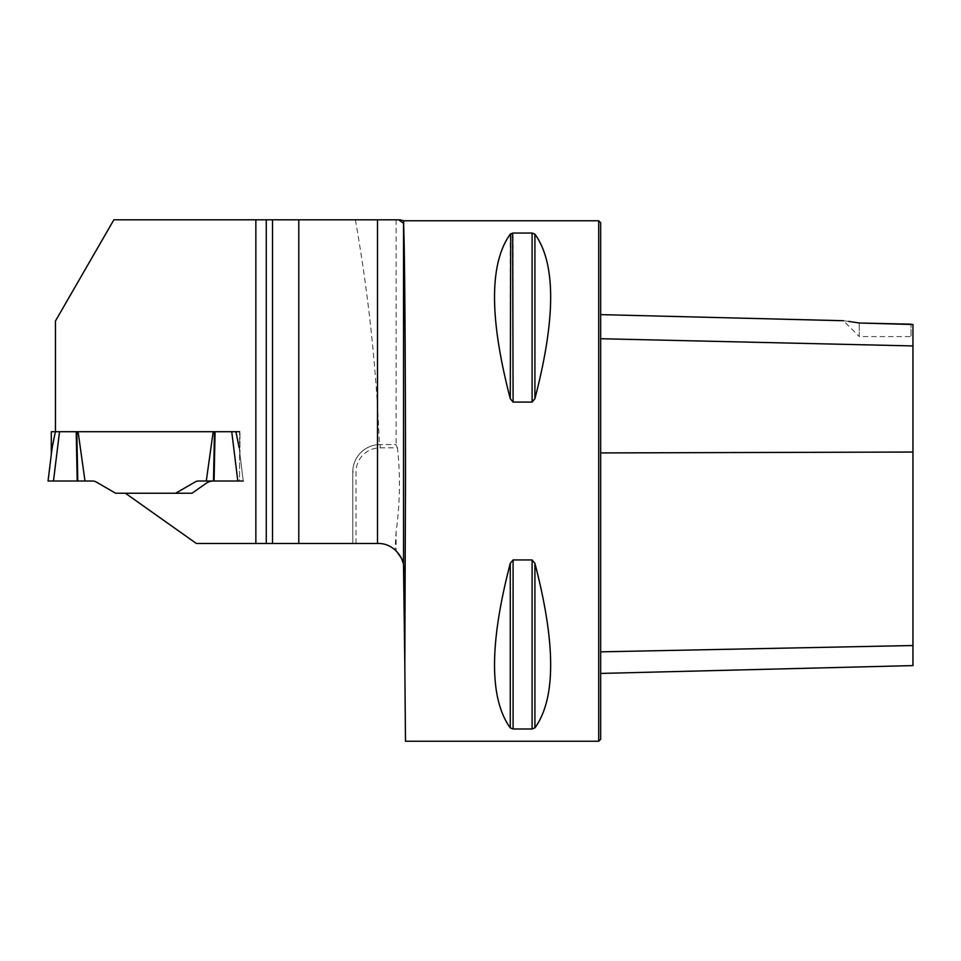 <?xml version="1.0" encoding="UTF-8"?>
<svg xmlns="http://www.w3.org/2000/svg" width="961" height="961" viewBox="0 0 961 961"><rect width="100%" height="100%" fill="white"/><g stroke="black" fill="none" stroke-linecap="round" stroke-linejoin="round"><path stroke-width="0.72" stroke-dasharray="4.8 3.6" d="M266.257 219.805L266.257 543.47M356.038 543.47L356.038 471.911A24.073 24.073 0 0 1 380.112 447.838L397.458 447.838C400.485 475.815 400.04 503.66 396.124 531.373L395.031 549.848A26.019 26.019 0 0 0 377.961 543.47L196.344 543.47L125.41 493.233L191.996 493.233L206.098 483.371A13.01 13.01 0 0 1 213.558 481.017L239.589 481.017L239.589 431.705L55.462 431.705L55.462 320.974L113.878 219.805L399.764 219.805M397.458 447.838L395.872 444.583L380.112 444.583L395.872 444.583M403.5 564.491L403.176 563.074M396.689 551.422L395.031 549.848M598.715 741.255L598.715 220.778M405.482 741.255L403.98 569.272M513.09 559.951L510.267 563.362C489.281 643.906 489.281 698.743 510.267 727.873L513.09 728.991L532.106 728.991L534.917 727.873C555.902 698.743 555.902 643.906 534.917 563.362L532.106 559.951L513.09 559.951L513.09 728.991M512.021 233.151L511.396 233.355M510.267 398.659L510.267 234.148C489.281 263.29 489.281 318.127 510.267 398.659L513.09 402.082L532.106 402.082L534.917 398.659C555.902 318.127 555.902 263.29 534.917 234.148L532.106 233.042L513.09 233.042L513.09 402.082M355.39 219.805C368.495 294.102 376.496 369.036 379.403 444.595L380.112 444.583A27.328 27.328 0 0 0 352.783 471.911A27.328 27.328 0 0 1 379.403 444.595M352.783 543.47L352.783 471.911L352.783 543.47M243.229 481.017L239.589 451.346L243.229 481.017L239.589 481.017L239.589 431.705L55.462 431.705M239.589 431.705L215.072 431.705L214.075 481.017L237.799 481.017L206.291 481.017L213.186 431.705L214.471 431.705L213.486 481.017M848.767 321.406L843.41 320.722L859.278 336.578L859.278 323.004L859.278 336.578L911.004 336.578L911.004 324.169L911.004 336.578L912.95 338.536L912.95 324.506L911.004 324.169M912.95 338.536L912.95 665.589M600.661 338.728L600.661 651.846L600.661 338.728L912.95 345.924M600.661 651.846L600.661 673.433L600.661 651.846L912.95 645.528M600.661 739.297L600.661 222.724M77.793 481.017L76.808 431.705L59.534 431.705L53.48 481.017L92.724 481.017A6.511 6.511 0 0 1 95.98 481.881L115.644 493.233L175.635 493.233L195.299 481.881A6.511 6.511 0 0 1 198.543 481.017L206.291 481.017M84.988 481.017L78.093 431.705L76.808 431.705M215.072 431.705L214.471 431.705M59.534 431.705L51.305 431.705L51.305 454.517L55.378 431.705M239.974 454.517L239.974 431.705L239.974 454.517L239.109 447.478L239.974 454.517M235.901 431.705L239.109 447.478M396.124 219.805L396.124 444.715M396.124 531.373L396.124 550.857M403.668 220.778L403.668 565.452M912.95 452.042L600.661 452.931M534.917 563.362L534.917 727.873M532.106 559.951L532.106 728.991M510.267 563.362L510.267 727.873M532.106 233.042L532.106 402.082M534.917 234.148L534.917 398.659M380.112 447.838L380.112 444.583A27.328 27.328 0 0 0 352.783 471.911L356.038 471.911M231.745 431.705L237.799 481.017M77.204 481.017L76.207 431.705"/><path stroke-width="1.44" d="M266.257 543.47L255.854 543.47L255.854 219.805L266.257 219.805L266.257 543.47L272.516 543.47L272.516 219.805L398.671 219.805L403.524 223.264L403.524 564.636C403.224 558.581 394.25 543.097 377.961 543.47L272.516 543.47M298.787 219.805L298.787 543.47M403.524 223.264L403.668 226.039C404.701 248.406 405.506 360.735 405.482 481.017L404.821 665.036L403.5 564.491M403.176 563.074L401.482 558.365L396.689 551.422M255.854 543.47L196.344 543.47L125.41 493.233L191.996 493.233L206.098 483.371A13.01 13.01 0 0 1 213.558 481.017L198.543 481.017A6.511 6.511 0 0 0 195.299 481.881L175.635 493.233L115.644 493.233L95.98 481.881A6.511 6.511 0 0 0 92.724 481.017L48.05 481.017L53.48 481.017L48.05 481.017L53.48 481.017L59.534 431.705L55.378 431.705L52.17 447.478L48.05 481.017L52.17 447.478L51.305 454.517L51.305 431.705L55.378 431.705M403.668 226.039L403.668 220.778L598.715 220.778L598.715 741.255L405.482 741.255L404.821 665.036M513.09 402.082L510.267 398.659C489.281 318.127 489.281 263.29 510.267 234.148L513.09 233.042L532.106 233.042L534.917 234.148C555.902 263.29 555.902 318.127 534.917 398.659L532.106 402.082L513.09 402.082L512.657 233.055M532.106 559.951L534.917 563.362C555.902 643.906 555.902 698.743 534.917 727.873L532.106 728.991L513.09 728.991L510.267 727.873C489.281 698.743 489.281 643.906 510.267 563.362L513.09 559.951L532.106 559.951L532.106 728.991M510.723 233.727L510.267 398.659M403.524 564.636L403.98 569.272M266.257 219.805L272.516 219.805M255.854 219.805L113.878 219.805L55.462 320.974L55.462 431.705M206.291 481.017L213.186 431.705L78.093 431.705L84.988 481.017M243.229 481.017L214.075 481.017L215.072 431.705L59.534 431.705M911.004 324.169L859.278 323.004C839.482 320.061 839.482 320.061 859.278 323.004L912.95 324.506L912.95 345.924L600.661 338.728M859.278 323.004L848.767 321.406M598.715 220.778L600.661 222.724L600.661 739.297L598.715 741.255M600.661 673.433L912.95 665.589L912.95 345.924M237.799 481.017L231.745 431.705L215.072 431.705M231.745 431.705L239.589 431.705M239.109 447.478L235.901 431.705M377.505 543.47L377.505 219.805M912.95 452.042L600.661 452.931M912.95 645.528L600.661 651.846M534.917 398.659L534.917 234.148M532.106 402.082L532.106 233.042M510.267 727.873L510.267 563.362M513.09 728.991L513.09 559.951M534.917 727.873L534.917 563.362M214.471 431.705L213.486 481.017M77.793 481.017L76.808 431.705M77.204 481.017L76.207 431.705M399.8 219.745L403.668 220.778M843.41 320.722L600.661 314.619"/></g></svg>
